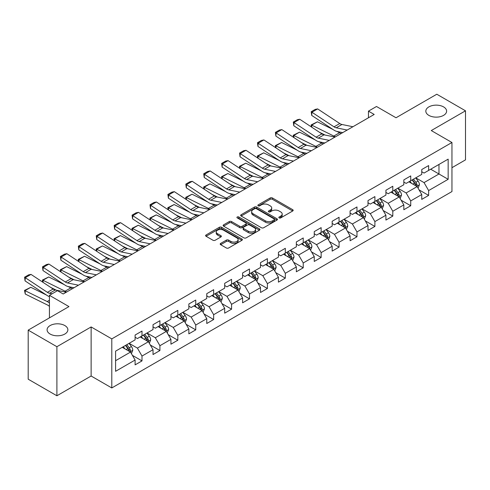 <?xml version="1.0" encoding="UTF-8"?>
<svg xmlns="http://www.w3.org/2000/svg" width="490" height="490" viewBox="0 0 490 490"><rect width="100%" height="100%" fill="white"/><g stroke="black" fill="none" stroke-linecap="round" stroke-linejoin="round"><path stroke-width="0.73" d="M279.147 217.903A1.115 0.643 0 0 0 280.727 217.903L292.702 210.988A1.593 0.919 0 0 0 293.173 210.339A1.593 0.919 0 0 0 292.702 209.683L272.416 197.972A1.593 0.919 0 0 0 270.161 197.972L258.181 204.887A1.115 0.643 0 0 0 257.856 205.341A1.115 0.643 0 0 0 258.181 205.794A1.115 0.643 0 0 0 259.761 205.794L261.311 204.9A5.102 2.946 0 0 1 268.526 204.9L270.217 205.88A5.102 2.946 0 0 1 271.711 207.962A5.102 2.946 0 0 1 270.217 210.045L268.667 210.939A1.115 0.643 0 0 0 268.336 211.392A1.115 0.643 0 0 0 268.667 211.852A1.115 0.643 0 0 0 270.241 211.852L271.791 210.957A5.102 2.946 0 0 1 279.006 210.957L280.697 211.931A5.102 2.946 0 0 1 282.191 214.014A5.102 2.946 0 0 1 280.697 216.096L279.147 216.99A1.115 0.643 0 0 0 278.822 217.444A1.115 0.643 0 0 0 279.147 217.903L279.147 216.99M64.827 325.556A10.394 6.003 0 0 0 53.502 324.257A10.394 6.003 0 0 0 47.083 329.801A10.394 6.003 0 0 0 50.127 334.045A10.394 6.003 0 0 0 61.452 335.344A10.394 6.003 0 0 0 67.871 329.801A10.394 6.003 0 0 0 64.827 325.556M443.566 106.894A10.394 6.003 0 0 0 432.241 105.595A10.394 6.003 0 0 0 425.822 111.138A10.394 6.003 0 0 0 428.866 115.383A10.394 6.003 0 0 0 440.192 116.681A10.394 6.003 0 0 0 446.611 111.138A10.394 6.003 0 0 0 443.566 106.894M220.672 243.395A1.593 0.919 0 0 0 220.206 244.045A1.593 0.919 0 0 0 220.672 244.7L226.368 247.983A1.593 0.919 0 0 0 228.622 247.983L241.919 240.302A1.593 0.919 0 0 0 242.391 239.653A1.593 0.919 0 0 0 241.919 239.004L221.633 227.287A1.593 0.919 0 0 0 219.379 227.287L206.076 234.967A1.593 0.919 0 0 0 205.61 235.617A1.593 0.919 0 0 0 206.076 236.272L212.954 240.241A1.593 0.919 0 0 0 215.208 240.241L220.898 236.952A1.593 0.919 0 0 0 221.364 236.303A1.593 0.919 0 0 0 220.898 235.653L217.493 233.681A4.263 2.462 0 0 1 216.243 231.942A4.263 2.462 0 0 1 218.871 229.669A4.263 2.462 0 0 1 223.52 230.202L236.878 237.913A4.263 2.462 0 0 1 238.128 239.653A4.263 2.462 0 0 1 235.494 241.931A4.263 2.462 0 0 1 230.845 241.392L228.622 240.112A1.593 0.919 0 0 0 226.368 240.112L220.672 243.395L220.672 244.7M451.952 167.69L465.5 159.869L465.5 110.807L436.792 94.227L396.024 117.765L376.498 106.495L368.462 111.138L374.201 114.452L63.216 293.994L57.477 290.68L49.441 295.323L49.441 317.863M56.901 346.706L56.901 395.773L91.128 376.014L91.128 326.946L56.901 346.706L28.193 330.131L68.961 306.593L49.441 295.323M91.128 326.946L111.794 338.884L451.952 142.498L451.952 191.559L111.794 387.945L111.794 338.884M465.5 110.807L431.28 130.561L451.952 142.498M261.421 227.746A1.593 0.919 0 0 0 263.675 227.746L276.979 220.065A1.593 0.919 0 0 0 277.444 219.416A1.593 0.919 0 0 0 276.979 218.767L256.687 207.05A1.593 0.919 0 0 0 254.433 207.05L241.135 214.73A1.593 0.919 0 0 0 240.664 215.38A1.593 0.919 0 0 0 241.135 216.029L261.421 227.746M237.693 218.142A1.115 0.643 0 0 1 238.82 218.301L238.82 216.972L259.449 228.885A1.593 0.919 0 0 1 259.914 229.534A1.593 0.919 0 0 1 259.449 230.184L246.152 237.864A1.593 0.919 0 0 1 243.898 237.864L223.605 226.153L223.605 224.849A1.593 0.919 0 0 0 223.14 225.498A1.593 0.919 0 0 0 223.605 226.153M223.605 224.849L229.296 221.56A1.593 0.919 0 0 1 231.55 221.56L239.782 226.313A1.593 0.919 0 0 0 242.036 226.313L245.809 224.132A1.593 0.919 0 0 0 246.28 223.483A1.593 0.919 0 0 0 245.809 222.834L237.246 217.885A1.115 0.643 0 0 1 236.915 217.431A1.115 0.643 0 0 1 237.607 216.837A1.115 0.643 0 0 1 238.82 216.972M56.901 395.773L28.193 379.193L28.193 330.131M132.41 355.36L141.996 360.897L141.996 356.059L153.021 349.688L153.021 354.533L159.911 350.552L159.911 345.713L170.936 339.349L170.936 344.188L177.827 340.207L177.827 335.368L188.852 329.004L188.852 333.843L195.743 329.868L195.743 325.029L206.768 318.659L206.768 323.504L213.658 319.523L213.658 314.684L224.683 308.32L224.683 313.159L231.574 309.178L231.574 304.339L242.599 297.975L242.599 302.814L249.49 298.839L249.49 294L260.515 287.63L260.515 292.475L267.405 288.494L267.405 283.655L278.43 277.291L278.43 282.13L285.315 278.149L285.315 273.31L296.34 266.946L296.34 271.785L303.23 267.81L303.23 262.971L314.255 256.601L314.255 261.446L321.146 257.464L321.146 252.626L332.171 246.262L332.171 251.101L339.062 247.119L339.062 242.281L350.087 235.917L350.087 240.755L356.977 236.78L356.977 231.942L368.002 225.571L368.002 230.416L374.893 226.435L374.893 221.596L385.918 215.232L385.918 220.071L392.809 216.09L392.809 211.251L403.834 204.887L403.834 209.726L410.724 205.751L410.724 200.912L421.749 194.542L421.749 199.387L428.634 195.406L428.634 190.567L448.16 179.297L448.16 159.14L438.973 164.444L438.973 173.993L448.16 179.297M141.996 360.897L135.105 364.872L135.105 360.034L115.585 371.304L115.585 351.146L135.105 339.876L135.105 335.038L141.996 331.062L141.996 335.901L153.021 329.537L153.021 324.692L159.911 320.717L159.911 325.556L170.936 319.192L170.936 314.353L177.827 310.372L177.827 315.211L188.852 308.847L188.852 304.008L195.743 300.033L195.743 304.872L206.768 298.508L206.768 293.663L213.658 289.688L213.658 294.527L224.683 288.163L224.683 283.324L231.574 279.343L231.574 284.182L242.599 277.818L242.599 272.979L249.49 269.004L249.49 273.843L260.515 267.479L260.515 262.634L267.405 258.659L267.405 263.498L278.43 257.134L278.43 252.295L285.315 248.314L285.315 253.152L296.34 246.789L296.34 241.95L303.23 237.975L303.23 242.813L314.255 236.45L314.255 231.605L321.146 227.63L321.146 232.468L332.171 226.104L332.171 221.266L339.062 217.284L339.062 222.123L350.087 215.759L350.087 210.921L356.977 206.945L356.977 211.784L368.002 205.42L368.002 200.575L374.893 196.6L374.893 201.439L385.918 195.075L385.918 190.236L392.809 186.255L392.809 191.094L403.834 184.73L403.834 179.891L410.724 175.916L410.724 180.755L421.749 174.391L421.749 169.546L428.634 165.571L428.634 170.41L448.16 159.14M140.158 336.961L148.427 341.732L137.402 348.102L129.133 343.325M135.105 337.224L137.402 338.553L141.996 335.901M137.402 348.102L141.996 356.059M148.427 341.732L153.021 349.688M158.074 326.616L166.343 331.393L155.318 337.757L147.049 332.98M153.021 326.885L155.318 328.208L159.911 325.556M155.318 337.757L159.911 345.713M166.343 331.393L170.936 339.349M175.99 316.277L184.258 321.048L173.233 327.412L164.965 322.641M170.936 316.54L173.233 317.863L177.827 315.211M173.233 327.412L177.827 335.368M184.258 321.048L188.852 329.004M193.905 305.932L202.174 310.703L191.149 317.073L182.88 312.295M188.852 306.195L191.149 307.524L195.743 304.872M191.149 317.073L195.743 325.029M202.174 310.703L206.768 318.659M211.821 295.586L220.09 300.364L209.065 306.728L200.796 301.95M206.768 295.856L209.065 297.179L213.658 294.527M209.065 306.728L213.658 314.684M220.09 300.364L224.683 308.32M229.737 285.247L238.005 290.019L226.98 296.383L218.712 291.611M224.683 285.511L226.98 286.834L231.574 284.182M226.98 296.383L231.574 304.339M238.005 290.019L242.599 297.975M247.652 274.902L255.921 279.674L244.896 286.044L236.627 281.266M242.599 275.166L244.896 276.495L249.49 273.843M244.896 286.044L249.49 294M255.921 279.674L260.515 287.63M265.568 264.557L273.837 269.335L262.812 275.699L254.543 270.921M260.515 264.827L262.812 266.15L267.405 263.498M262.812 275.699L267.405 283.655M273.837 269.335L278.43 277.291M283.477 254.218L291.746 258.99L280.721 265.353L272.458 260.582M278.43 254.482L280.721 255.805L285.315 253.152M280.721 265.353L285.315 273.31M291.746 258.99L296.34 266.946M301.393 243.873L309.662 248.644L298.637 255.014L290.368 250.237M296.34 244.136L298.637 245.466L303.23 242.813M298.637 255.014L303.23 262.971M309.662 248.644L314.255 256.601M319.309 233.528L327.577 238.305L316.552 244.669L308.284 239.892M314.255 233.797L316.552 235.12L321.146 232.468M316.552 244.669L321.146 252.626M327.577 238.305L332.171 246.262M337.224 223.189L345.493 227.96L334.468 234.324L326.199 229.553M332.171 223.452L334.468 224.775L339.062 222.123M334.468 234.324L339.062 242.281M345.493 227.96L350.087 235.917M355.14 212.844L363.409 217.615L352.384 223.985L344.115 219.208M350.087 213.107L352.384 214.436L356.977 211.784M352.384 223.985L356.977 231.942M363.409 217.615L368.002 225.571M373.055 202.499L381.324 207.276L370.299 213.64L362.03 208.863M368.002 202.768L370.299 204.091L374.893 201.439M370.299 213.64L374.893 221.596M381.324 207.276L385.918 215.232M390.971 192.16L399.24 196.931L388.215 203.295L379.946 198.524M385.918 192.423L388.215 193.746L392.809 191.094M388.215 203.295L392.809 211.251M399.24 196.931L403.834 204.887M408.887 181.815L417.155 186.586L406.13 192.956L397.862 188.178M403.834 182.078L406.13 183.407L410.724 180.755M406.13 192.956L410.724 200.912M417.155 186.586L421.749 194.542M430.704 169.215L438.973 173.993L424.046 182.611L415.777 177.839M421.749 171.739L424.046 173.062L428.634 170.41M424.046 182.611L428.634 190.567M91.128 376.014L111.794 387.945M368.462 111.138L368.462 117.765M115.585 360.695L130.518 352.077L122.249 347.306M130.518 352.077L135.105 360.034M419.048 189.869L428.634 195.406M401.132 200.214L410.724 205.751M383.217 210.559L392.809 216.09M365.301 220.898L374.893 226.435M347.385 231.243L356.977 236.78M329.476 241.588L339.062 247.119M311.56 251.927L321.146 257.464M293.645 262.273L303.23 267.81M275.729 272.618L285.315 278.149M257.814 282.957L267.405 288.494M239.898 293.302L249.49 298.839M221.982 303.647L231.574 309.178M204.067 313.986L213.658 319.523M186.157 324.331L195.743 329.868M168.242 334.676L177.827 340.207M150.326 345.015L159.911 350.552M279.594 218.056L280.697 217.419A5.102 2.946 0 0 0 282.191 215.337L282.191 214.014M271.711 207.962L271.711 209.285A5.102 2.946 0 0 1 270.217 211.368L269.114 212.005M292.683 211L272.416 199.295A1.593 0.919 0 0 0 270.161 199.295L258.628 205.953M276.979 218.767L276.979 220.065L256.687 208.373A1.593 0.919 0 0 0 254.433 208.373L241.154 216.041L241.135 214.73M274.161 219.869A1.115 0.643 0 0 0 274.486 219.416A1.115 0.643 0 0 0 274.161 218.957L256.35 208.679A1.115 0.643 0 0 0 254.769 208.679L253.14 209.622A5.102 2.946 0 0 0 251.646 211.704A5.102 2.946 0 0 0 253.14 213.787L265.311 220.812A5.102 2.946 0 0 0 272.526 220.812L274.161 219.869L274.161 221.198A1.115 0.643 0 0 0 274.486 220.739L274.486 219.416M251.646 211.704L251.646 213.028A5.102 2.946 0 0 0 253.14 215.11L253.14 213.787M274.161 221.198L272.526 222.142A5.102 2.946 0 0 1 265.311 222.142L253.14 215.11M223.624 226.166L229.296 222.889L229.296 221.56M246.28 223.483L246.28 224.806A1.593 0.919 0 0 1 245.809 225.461L242.036 227.642A1.593 0.919 0 0 1 239.782 227.642L231.55 222.889A1.593 0.919 0 0 0 229.296 222.889M238.82 218.301L259.43 230.196M248.32 231.243A4.263 2.462 0 0 0 252.969 231.776A4.263 2.462 0 0 0 255.596 229.504A4.263 2.462 0 0 0 254.347 227.758L249.643 225.045A1.593 0.919 0 0 0 247.389 225.045L243.616 227.225A1.593 0.919 0 0 0 243.144 227.875A1.593 0.919 0 0 0 243.616 228.524L248.32 231.243L248.32 232.566A4.263 2.462 0 0 0 252.969 233.105A4.263 2.462 0 0 0 255.596 230.827L255.596 229.504M243.144 227.875L243.144 229.204A1.593 0.919 0 0 0 243.616 229.853L243.616 228.524M248.32 232.566L243.616 229.853M238.128 239.653L238.128 240.982A4.263 2.462 0 0 1 235.494 243.254A4.263 2.462 0 0 1 230.845 242.721L228.622 241.435A1.593 0.919 0 0 0 226.368 241.435L220.696 244.712M216.243 231.942L216.243 233.271A4.263 2.462 0 0 0 217.493 235.01L217.493 233.681M220.88 236.964L217.493 235.01M241.919 239.004L241.919 240.302L221.633 228.616A1.593 0.919 0 0 0 219.379 228.616L206.1 236.284M418.062 188.16L419.428 184.718A4.306 2.487 -120 0 0 418.056 181.055L415.685 177.888M311.432 126.984L311.138 124.926L317.447 121.814L333.035 129.513M336.906 131.424L339.564 132.735A12.183 7.032 60 0 1 341.028 133.605M411.551 183.352L409.94 181.202M317.447 121.814L311.701 125.128L333.825 136.055A12.183 7.032 60 0 1 335.289 136.918M311.138 124.926L311.701 125.128L311.83 127.247M325.029 135.032L319.419 132.263M416.488 186.206L417.1 184.901A4.306 2.487 -120 0 0 415.869 182.311L413.499 179.15M412.421 179.769L415.055 183.285A2.193 1.268 60 0 1 415.453 183.946L417.1 184.901M412.121 179.946L414.491 183.107A4.306 2.487 60 0 1 415.722 185.698M347.183 130.052L336.207 127.798A8.122 4.686 60 0 1 334.033 126.849L311.91 112.228L311.701 115.413L333.825 130.034A12.183 7.032 -120 0 0 337.089 131.461L342.731 132.619M352.929 126.739L341.947 124.485A8.122 4.686 60 0 1 339.772 123.529L317.655 108.915L311.91 112.228L311.224 111.702L315.241 109.38L317.655 108.915M311.701 115.413L311.224 111.702M400.146 198.505L401.512 195.063A4.306 2.487 -120 0 0 400.14 191.394L397.77 188.234M293.516 137.329L293.222 135.264L299.531 132.153L315.119 139.858M318.99 141.769L321.654 143.08A12.183 7.032 60 0 1 323.118 143.95M393.635 193.697L392.024 191.547M299.531 132.153L293.792 135.473L315.909 146.394A12.183 7.032 60 0 1 317.373 147.263M293.222 135.264L293.792 135.473L293.914 137.592M307.114 145.377L301.503 142.608M398.572 196.545L399.191 195.247A4.306 2.487 -120 0 0 397.954 192.656L395.583 189.495M394.505 190.114L397.139 193.624A2.193 1.268 60 0 1 397.537 194.291L399.191 195.247M394.205 190.285L396.575 193.452A4.306 2.487 60 0 1 397.813 196.043M382.231 208.844L383.596 205.402A4.306 2.487 -120 0 0 382.224 201.739L379.854 198.579M275.601 147.668L275.307 145.61L281.615 142.498L297.21 150.197M301.081 152.108L303.739 153.425A12.183 7.032 60 0 1 305.203 154.289M375.72 204.042L374.109 201.892M281.615 142.498L275.876 145.812L297.993 156.739A12.183 7.032 60 0 1 299.457 157.602M275.307 145.61L275.876 145.812L276.005 147.931M289.198 155.716L283.594 152.947M380.657 206.89L381.275 205.586A4.306 2.487 -120 0 0 380.044 203.001L377.674 199.834M376.59 200.459L379.223 203.969A2.193 1.268 60 0 1 379.621 204.636L381.275 205.586M376.296 200.631L378.666 203.797A4.306 2.487 60 0 1 379.897 206.382M329.268 140.391L318.292 138.143A8.122 4.686 60 0 1 316.117 137.188L293.994 122.567L293.792 125.758L315.909 140.379A12.183 7.032 -120 0 0 319.174 141.806L324.815 142.964M335.013 137.078L324.037 134.83A8.122 4.686 60 0 1 321.857 133.874L299.739 119.254L293.994 122.567L293.308 122.047L297.326 119.725L299.739 119.254M293.792 125.758L293.308 122.047M311.352 150.736L300.376 148.488A8.122 4.686 60 0 1 298.202 147.533L276.078 132.913L275.876 136.097L297.993 150.718A12.183 7.032 -120 0 0 301.258 152.151L306.905 153.309M317.097 147.423L306.121 145.169A8.122 4.686 60 0 1 303.941 144.219L281.824 129.599L276.078 132.913L275.392 132.386L279.41 130.071L281.824 129.599M275.876 136.097L275.392 132.386M364.315 219.189L365.681 215.747A4.306 2.487 -120 0 0 364.309 212.084L361.938 208.918M257.685 158.013L257.391 155.955L263.7 152.843L279.294 160.542M283.165 162.453L285.823 163.764A12.183 7.032 60 0 1 287.287 164.634M357.804 214.381L356.193 212.231M263.7 152.843L257.961 156.157L280.078 167.084A12.183 7.032 60 0 1 281.542 167.948M257.391 155.955L257.961 156.157L258.089 158.276M271.282 166.061L265.678 163.293M362.741 217.235L363.36 215.931A4.306 2.487 -120 0 0 362.128 213.34L359.758 210.179M358.68 210.798L361.308 214.314A2.193 1.268 60 0 1 361.706 214.975L363.36 215.931M358.38 210.976L360.75 214.136A4.306 2.487 60 0 1 361.981 216.727M346.399 229.534L347.765 226.092A4.306 2.487 -120 0 0 346.393 222.423L344.023 219.263M239.769 168.358L239.481 166.294L245.784 163.182L261.378 170.888M265.249 172.799L267.908 174.109A12.183 7.032 60 0 1 269.371 174.979M339.889 224.726L338.284 222.576M245.784 163.182L240.045 166.502L262.162 177.423A12.183 7.032 60 0 1 263.626 178.293M239.481 166.294L240.045 166.502L240.174 168.621M253.367 176.406L247.762 173.638M344.825 227.574L345.444 226.276A4.306 2.487 -120 0 0 344.213 223.685L341.842 220.525M340.764 221.143L343.392 224.653A2.193 1.268 60 0 1 343.79 225.32L345.444 226.276M340.464 221.315L342.835 224.481A4.306 2.487 60 0 1 344.066 227.072M328.484 239.873L329.85 236.431A4.306 2.487 -120 0 0 328.478 232.768L326.107 229.608M221.86 178.697L221.566 176.639L227.868 173.527L243.463 181.227M247.334 183.138L249.992 184.454A12.183 7.032 60 0 1 251.456 185.318M321.979 235.071L320.368 232.922M227.868 173.527L222.129 176.841L244.253 187.768A12.183 7.032 60 0 1 245.717 188.632M221.566 176.639L222.129 176.841L222.258 178.96M235.451 186.745L229.847 183.977M326.91 237.92L327.528 236.615A4.306 2.487 -120 0 0 326.297 234.03L323.927 230.864M322.849 231.488L325.476 234.998A2.193 1.268 60 0 1 325.875 235.666L327.528 236.615M322.549 231.66L324.919 234.826A4.306 2.487 60 0 1 326.15 237.411M293.437 161.081L282.461 158.827A8.122 4.686 60 0 1 280.286 157.878L258.169 143.258L257.961 146.443L280.078 161.063A12.183 7.032 -120 0 0 283.343 162.49L288.99 163.648M299.182 157.768L288.206 155.514A8.122 4.686 60 0 1 286.031 154.558L263.908 139.944L258.169 143.258L257.477 142.731L261.495 140.41L263.908 139.944M257.961 146.443L257.477 142.731M275.527 171.42L264.545 169.173A8.122 4.686 60 0 1 262.371 168.217L240.253 153.597L240.045 156.788L262.162 171.402A12.183 7.032 -120 0 0 265.427 172.835L271.074 173.993M281.266 168.107L270.29 165.859A8.122 4.686 60 0 1 268.116 164.903L245.992 150.283L240.253 153.597L239.561 153.076L243.579 150.755L245.992 150.283M240.045 156.788L239.561 153.076M257.611 181.766L246.635 179.518A8.122 4.686 60 0 1 244.455 178.562L222.338 163.942L222.129 167.127L244.253 181.747A12.183 7.032 -120 0 0 247.511 183.18L253.159 184.338M263.351 178.452L252.375 176.198A8.122 4.686 60 0 1 250.2 175.249L228.077 160.628L222.338 163.942L221.645 163.415L225.663 161.094L228.077 160.628M222.129 167.127L221.645 163.415M310.568 250.219L311.934 246.776A4.306 2.487 -120 0 0 310.562 243.114L308.192 239.947M203.944 189.042L203.65 186.984L209.959 183.873L225.547 191.572M229.418 193.483L232.076 194.793A12.183 7.032 60 0 1 233.54 195.663M304.063 245.41L302.453 243.261M209.959 183.873L204.214 187.186L226.337 198.113A12.183 7.032 60 0 1 227.801 198.977M203.65 186.984L204.214 187.186L204.342 189.305M217.536 197.09L211.931 194.322M309 248.265L309.613 246.96A4.306 2.487 -120 0 0 308.382 244.369L306.011 241.209M304.933 241.827L307.561 245.343A2.193 1.268 60 0 1 307.959 246.005L309.613 246.96M304.633 242.005L307.003 245.165A4.306 2.487 60 0 1 308.235 247.756M239.696 192.111L228.72 189.857A8.122 4.686 60 0 1 226.539 188.907L204.422 174.287L204.214 177.472L226.337 192.092A12.183 7.032 -120 0 0 229.602 193.519L235.243 194.677M245.435 188.797L234.459 186.543A8.122 4.686 60 0 1 232.285 185.588L210.161 170.973L204.422 174.287L203.73 173.76L207.754 171.439L210.161 170.973M204.214 177.472L203.73 173.76M292.659 260.564L294.025 257.121A4.306 2.487 -120 0 0 292.646 253.453L290.276 250.292M186.029 199.387L185.735 197.323L192.043 194.212L207.631 201.911M211.502 203.828L214.161 205.139A12.183 7.032 60 0 1 215.625 206.002M286.148 255.756L284.537 253.606M192.043 194.212L186.298 197.531L208.422 208.452A12.183 7.032 60 0 1 209.885 209.322M185.735 197.323L186.298 197.531L186.427 199.65M199.62 207.435L194.016 204.667M291.085 258.604L291.697 257.305A4.306 2.487 -120 0 0 290.466 254.714L288.096 251.554M287.018 252.172L289.645 255.682A2.193 1.268 60 0 1 290.043 256.35L291.697 257.305M286.717 252.344L289.088 255.511A4.306 2.487 60 0 1 290.319 258.101M221.78 202.45L210.804 200.202A8.122 4.686 60 0 1 208.63 199.246L186.506 184.626L186.298 187.817L208.422 202.431A12.183 7.032 -120 0 0 211.686 203.864L217.327 205.022M227.519 199.136L216.543 196.888A8.122 4.686 60 0 1 214.369 195.933L192.252 181.312L186.506 184.626L185.814 184.105L189.838 181.784L192.252 181.312M186.298 187.817L185.814 184.105M274.743 270.903L276.109 267.46A4.306 2.487 -120 0 0 274.731 263.798L272.36 260.631M168.113 209.726L167.819 207.668L174.128 204.557L189.716 212.256M193.587 214.167L196.245 215.484A12.183 7.032 60 0 1 197.709 216.347M268.232 266.101L266.621 263.951M174.128 204.557L168.382 207.87L190.506 218.797A12.183 7.032 60 0 1 191.97 219.661M167.819 207.668L168.382 207.87L168.511 209.989M181.71 217.774L176.1 215.006M273.169 268.949L273.781 267.644A4.306 2.487 -120 0 0 272.55 265.059L270.18 261.893M269.102 262.518L271.736 266.027A2.193 1.268 60 0 1 272.134 266.695L273.781 267.644M268.802 262.689L271.172 265.856A4.306 2.487 60 0 1 272.403 268.44M203.864 212.795L192.889 210.547A8.122 4.686 60 0 1 190.714 209.591L168.591 194.971L168.382 198.156L190.506 212.776A12.183 7.032 -120 0 0 193.771 214.21L199.412 215.367M209.61 209.481L198.628 207.227A8.122 4.686 60 0 1 196.453 206.278L174.336 191.657L168.591 194.971L167.905 194.444L171.923 192.123L174.336 191.657M168.382 198.156L167.905 194.444M256.827 281.248L258.193 277.805A4.306 2.487 -120 0 0 256.821 274.143L254.451 270.976M150.197 220.071L149.903 218.013L156.212 214.902L171.8 222.601M175.671 224.512L178.329 225.823A12.183 7.032 60 0 1 179.799 226.692M250.317 276.44L248.706 274.29M156.212 214.902L150.467 218.215L172.59 229.142A12.183 7.032 60 0 1 174.054 230.006M149.903 218.013L150.467 218.215L150.595 220.335M163.795 228.12L158.184 225.351M255.253 279.294L255.866 277.989A4.306 2.487 -120 0 0 254.635 275.398L252.264 272.238M251.186 272.857L253.82 276.372A2.193 1.268 60 0 1 254.218 277.034L255.866 277.989M250.886 273.034L253.257 276.195A4.306 2.487 60 0 1 254.488 278.786M185.949 223.14L174.973 220.886A8.122 4.686 60 0 1 172.799 219.93L150.675 205.316L150.467 208.501L172.59 223.121A12.183 7.032 -120 0 0 175.855 224.549L181.496 225.706M191.694 219.826L180.718 217.572A8.122 4.686 60 0 1 178.538 216.617L156.42 202.003L150.675 205.316L149.989 204.789L154.007 202.468L156.42 202.003M150.467 208.501L149.989 204.789M238.912 291.593L240.278 288.151A4.306 2.487 -120 0 0 238.906 284.482L236.535 281.321M132.282 230.416L131.988 228.352L138.296 225.241L153.891 232.94M157.762 234.857L160.42 236.168A12.183 7.032 60 0 1 161.884 237.031M232.401 286.785L230.79 284.635M138.296 225.241L132.557 228.561L154.675 239.481A12.183 7.032 60 0 1 156.138 240.351M131.988 228.352L132.557 228.561L132.686 230.68M145.879 238.465L140.269 235.696M237.338 289.633L237.956 288.334A4.306 2.487 -120 0 0 236.719 285.743L234.349 282.577M233.271 283.202L235.904 286.711A2.193 1.268 60 0 1 236.303 287.379L237.956 288.334M232.977 283.373L235.341 286.54A4.306 2.487 60 0 1 236.578 289.131M168.033 233.479L157.057 231.231A8.122 4.686 60 0 1 154.883 230.275L132.759 215.655L132.557 218.846L154.675 233.461A12.183 7.032 -120 0 0 157.939 234.894L163.587 236.051M173.779 230.165L162.803 227.917A8.122 4.686 60 0 1 160.622 226.962L138.505 212.342L132.759 215.655L132.073 215.135L136.091 212.813L138.505 212.342M132.557 218.846L132.073 215.135M220.996 301.932L222.362 298.49A4.306 2.487 -120 0 0 220.99 294.827L218.62 291.66M114.366 240.755L114.072 238.697L120.381 235.586L135.975 243.285M139.846 245.196L142.504 246.513A12.183 7.032 60 0 1 143.968 247.377M214.485 297.13L212.874 294.98M120.381 235.586L114.642 238.9L136.759 249.827A12.183 7.032 60 0 1 138.223 250.69M114.072 238.697L114.642 238.9L114.77 241.019M127.963 248.804L122.359 246.035M219.422 299.978L220.041 298.673A4.306 2.487 -120 0 0 218.81 296.089L216.439 292.922M215.361 293.547L217.989 297.056A2.193 1.268 60 0 1 218.387 297.724L220.041 298.673M215.061 293.718L217.431 296.885A4.306 2.487 60 0 1 218.663 299.47M150.118 243.824L139.142 241.576A8.122 4.686 60 0 1 136.967 240.621L114.85 226L114.642 229.185L136.759 243.806A12.183 7.032 -120 0 0 140.024 245.239L145.671 246.397M155.863 240.51L144.887 238.256A8.122 4.686 60 0 1 142.713 237.307L120.589 222.687L114.85 226L114.158 225.474L118.176 223.152L120.589 222.687M114.642 229.185L114.158 225.474M203.081 312.277L204.446 308.835A4.306 2.487 -120 0 0 203.074 305.172L200.704 302.005M96.45 251.101L96.163 249.043L102.465 245.931L118.059 253.63M121.93 255.541L124.589 256.852A12.183 7.032 60 0 1 126.053 257.722M196.57 307.469L194.965 305.319M102.465 245.931L96.726 249.245L118.843 260.172A12.183 7.032 60 0 1 120.307 261.035M96.163 249.043L96.726 249.245L96.855 251.364M110.048 259.149L104.444 256.38M201.506 310.323L202.125 309.019A4.306 2.487 -120 0 0 200.894 306.428L198.524 303.267M197.446 303.886L200.073 307.401A2.193 1.268 60 0 1 200.471 308.063L202.125 309.019M197.145 304.063L199.516 307.224A4.306 2.487 60 0 1 200.747 309.815M132.208 254.169L121.226 251.915A8.122 4.686 60 0 1 119.052 250.96L96.934 236.345L96.726 239.53L118.843 254.151A12.183 7.032 -120 0 0 122.108 255.578L127.755 256.736M137.947 250.856L126.971 248.602A8.122 4.686 60 0 1 124.797 247.646L102.673 233.032L96.934 236.345L96.242 235.819L100.26 233.497L102.673 233.032M96.726 239.53L96.242 235.819M185.165 322.622L186.531 319.18A4.306 2.487 -120 0 0 185.159 315.511L182.788 312.351M78.541 261.446L78.247 259.382L84.549 256.27L100.144 263.969M104.015 265.886L106.673 267.197A12.183 7.032 60 0 1 108.137 268.061M178.66 317.814L177.049 315.664M84.549 256.27L78.81 259.59L100.934 270.511A12.183 7.032 60 0 1 102.398 271.38M78.247 259.382L78.81 259.59L78.939 261.709M92.132 269.494L86.528 266.719M183.591 320.662L184.209 319.364A4.306 2.487 -120 0 0 182.978 316.773L180.608 313.606M179.53 314.231L182.157 317.74A2.193 1.268 60 0 1 182.556 318.408L184.209 319.364M179.23 314.402L181.6 317.569A4.306 2.487 60 0 1 182.831 320.16M114.293 264.508L103.317 262.26A8.122 4.686 60 0 1 101.136 261.305L79.019 246.684L78.81 249.876L100.934 264.49A12.183 7.032 -120 0 0 104.192 265.923L109.84 267.081M120.032 261.195L109.056 258.947A8.122 4.686 60 0 1 106.881 257.991L84.758 243.371L79.019 246.684L78.326 246.164L82.345 243.842L84.758 243.371M78.81 249.876L78.326 246.164M167.249 332.961L168.615 329.519A4.306 2.487 -120 0 0 167.243 325.856L164.873 322.69M60.625 271.785L60.331 269.727L66.64 266.615L82.228 274.314M86.099 276.225L88.757 277.542A12.183 7.032 60 0 1 90.221 278.406M160.745 328.159L159.134 326.009M66.64 266.615L60.895 269.929L83.018 280.856A12.183 7.032 60 0 1 84.482 281.719M60.331 269.727L60.895 269.929L61.023 272.048M74.217 279.833L68.612 277.064M165.681 331.007L166.294 329.703A4.306 2.487 -120 0 0 165.063 327.118L162.692 323.951M161.614 324.576L164.242 328.086A2.193 1.268 60 0 1 164.64 328.753L166.294 329.703M161.314 324.748L163.685 327.914A4.306 2.487 60 0 1 164.916 330.499M96.377 274.853L85.401 272.605A8.122 4.686 60 0 1 83.22 271.65L61.103 257.029L60.895 260.214L83.018 274.835A12.183 7.032 -120 0 0 86.283 276.268L91.924 277.426M102.116 271.54L91.14 269.286A8.122 4.686 60 0 1 88.966 268.336L66.842 253.716L61.103 257.029L60.411 256.503L64.435 254.181L66.842 253.716M60.895 260.214L60.411 256.503M149.34 343.306L150.706 339.864A4.306 2.487 -120 0 0 149.328 336.201L146.957 333.035M42.71 282.13L42.416 280.072L48.724 276.96L64.312 284.659M68.183 286.57L70.842 287.881A12.183 7.032 60 0 1 72.306 288.751M142.829 338.498L141.218 336.348M48.724 276.96L42.979 280.274L65.103 291.195A12.183 7.032 60 0 1 66.567 292.065M42.416 280.072L42.979 280.274L43.108 282.393M56.301 290.178L50.697 287.41M147.766 341.352L148.378 340.048A4.306 2.487 -120 0 0 147.147 337.457L144.777 334.296M143.699 334.915L146.326 338.431A2.193 1.268 60 0 1 146.724 339.092L148.378 340.048M143.399 335.093L145.769 338.253A4.306 2.487 60 0 1 147 340.844M78.461 285.198L67.485 282.944A8.122 4.686 60 0 1 65.311 281.989L43.187 267.375L42.979 270.56L65.103 285.18A12.183 7.032 -120 0 0 68.367 286.607L74.008 287.765M84.2 281.885L73.224 279.631A8.122 4.686 60 0 1 71.05 278.675L48.926 264.061L43.187 267.375L42.495 266.848L46.519 264.526L48.926 264.061M42.979 270.56L42.495 266.848M131.424 353.651L132.79 350.209A4.306 2.487 -120 0 0 131.412 346.54L129.042 343.38M30.809 287.299L25.064 290.619L25.272 294.043L24.5 290.411L30.809 287.299L46.397 294.998M124.913 348.843L123.302 346.693M24.5 290.411L47.187 301.54A12.183 7.032 60 0 1 49.441 302.998M49.441 306.403A8.122 4.686 -120 0 0 47.395 304.97L25.272 294.043M129.85 351.691L130.463 350.393A4.306 2.487 -120 0 0 129.231 347.802L126.861 344.635M125.783 345.26L128.417 348.77A2.193 1.268 60 0 1 128.815 349.437L130.463 350.393M125.483 345.432L127.853 348.598A4.306 2.487 60 0 1 129.084 351.189M52.075 293.804L49.57 293.29A8.122 4.686 60 0 1 47.395 292.334L25.272 277.714L25.064 280.905L47.187 295.519A12.183 7.032 -120 0 0 49.441 296.671M66.285 292.224L55.309 289.976A8.122 4.686 60 0 1 53.134 289.02L31.017 274.4L25.272 277.714L24.586 277.193L28.604 274.872L31.017 274.4M25.064 280.905L24.586 277.193M280.697 217.419L280.697 216.096M268.667 211.852L268.667 210.939M270.217 211.368L270.217 210.045M258.181 205.794L258.181 204.887M270.161 199.295L270.161 197.972M272.416 199.295L272.416 197.972M292.702 210.988L292.702 209.683M254.433 208.373L254.433 207.05M256.687 208.373L256.687 207.05M265.311 222.142L265.311 220.812M272.526 222.142L272.526 220.812M231.55 222.889L231.55 221.56M239.782 227.642L239.782 226.313M242.036 227.642L242.036 226.313M245.809 225.461L245.809 224.132M259.449 230.184L259.449 228.885M226.368 241.435L226.368 240.112M228.622 241.435L228.622 240.112M230.845 242.721L230.845 241.392M220.898 236.952L220.898 235.653M206.076 236.272L206.076 234.967M219.379 228.616L219.379 227.287M221.633 228.616L221.633 227.287M416.727 186.341L419.397 184.804M415.869 182.311L418.056 181.055M412.807 184.081L414.491 183.107M339.564 132.735L333.825 136.055M336.207 127.798L341.947 124.485M334.033 126.849L339.772 123.529M398.811 196.686L401.482 195.143M397.954 192.656L400.14 191.394M394.897 194.426L396.575 193.452M321.654 143.08L315.909 146.394M380.895 207.031L383.566 205.488M380.044 203.001L382.224 201.739M376.982 204.765L378.666 203.797M303.739 153.425L297.993 156.739M318.292 138.143L324.037 134.83M316.117 137.188L321.857 133.874M300.376 148.488L306.121 145.169M298.202 147.533L303.941 144.219M362.986 217.37L365.65 215.833M362.128 213.34L364.309 212.084M359.066 215.11L360.75 214.136M285.823 163.764L280.078 167.084M345.07 227.715L347.741 226.172M344.213 223.685L346.393 222.423M341.15 225.455L342.835 224.481M267.908 174.109L262.162 177.423M327.155 238.06L329.825 236.517M326.297 234.03L328.478 232.768M323.235 235.794L324.919 234.826M249.992 184.454L244.253 187.768M282.461 158.827L288.206 155.514M280.286 157.878L286.031 154.558M264.545 169.173L270.29 165.859M262.371 168.217L268.116 164.903M246.635 179.518L252.375 176.198M244.455 178.562L250.2 175.249M309.239 248.399L311.91 246.862M308.382 244.369L310.562 243.114M305.319 246.139L307.003 245.165M232.076 194.793L226.337 198.113M228.72 189.857L234.459 186.543M226.539 188.907L232.285 185.588M291.323 258.745L293.994 257.201M290.466 254.714L292.646 253.453M287.403 256.484L289.088 255.511M214.161 205.139L208.422 208.452M210.804 200.202L216.543 196.888M208.63 199.246L214.369 195.933M273.408 269.09L276.078 267.546M272.55 265.059L274.731 263.798M269.488 266.823L271.172 265.856M196.245 215.484L190.506 218.797M192.889 210.547L198.628 207.227M190.714 209.591L196.453 206.278M255.492 279.429L258.163 277.891M254.635 275.398L256.821 274.143M251.578 277.168L253.257 276.195M178.329 225.823L172.59 229.142M174.973 220.886L180.718 217.572M172.799 219.93L178.538 216.617M237.577 289.774L240.247 288.23M236.719 285.743L238.906 284.482M233.663 287.514L235.341 286.54M160.42 236.168L154.675 239.481M157.057 231.231L162.803 227.917M154.883 230.275L160.622 226.962M219.667 300.119L222.331 298.575M218.81 296.089L220.99 294.827M215.747 297.853L217.431 296.885M142.504 246.513L136.759 249.827M139.142 241.576L144.887 238.256M136.967 240.621L142.713 237.307M201.751 310.458L204.422 308.921M200.894 306.428L203.074 305.172M197.831 308.198L199.516 307.224M124.589 256.852L118.843 260.172M121.226 251.915L126.971 248.602M119.052 250.96L124.797 247.646M183.836 320.803L186.506 319.26M182.978 316.773L185.159 315.511M179.916 318.543L181.6 317.569M106.673 267.197L100.934 270.511M103.317 262.26L109.056 258.947M101.136 261.305L106.881 257.991M165.92 331.148L168.591 329.605M165.063 327.118L167.243 325.856M162 328.882L163.685 327.914M88.757 277.542L83.018 280.856M85.401 272.605L91.14 269.286M83.22 271.65L88.966 268.336M148.005 341.487L150.675 339.95M147.147 337.457L149.328 336.201M144.085 339.227L145.769 338.253M70.842 287.881L65.103 291.195M67.485 282.944L73.224 279.631M65.311 281.989L71.05 278.675M130.089 351.832L132.759 350.289M129.231 347.802L131.412 346.54M126.169 349.572L127.853 348.598M49.441 300.241L47.187 301.54M49.57 293.29L55.309 289.976M47.395 292.334L53.134 289.02"/></g></svg>
